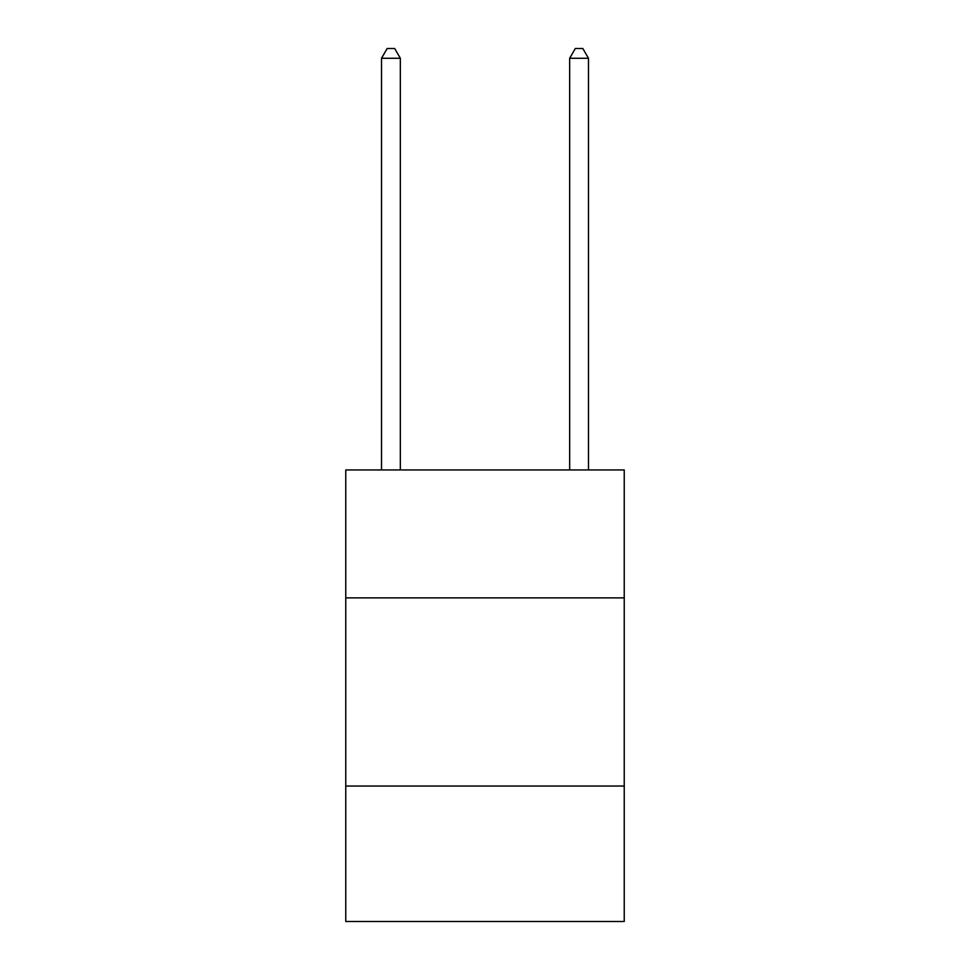 <?xml version="1.0" encoding="UTF-8"?>
<svg xmlns="http://www.w3.org/2000/svg" width="970" height="970" viewBox="0 0 970 970"><rect width="100%" height="100%" fill="white"/><g stroke="black" fill="none" stroke-linecap="round" stroke-linejoin="round"><path stroke-width="1.45" d="M624.231 597.884L624.231 469.953L345.769 469.953L345.769 597.884L624.231 597.884L624.231 921.5L345.769 921.5L345.769 597.884M624.231 786.039L345.769 786.039M400.331 469.953L400.331 58.285L381.525 58.285L381.525 469.953M381.525 58.285L387.163 48.5L394.693 48.5L400.331 58.285M588.475 469.953L588.475 58.285L569.669 58.285L569.669 469.953M569.669 58.285L575.307 48.5L582.837 48.5L588.475 58.285"/></g></svg>
